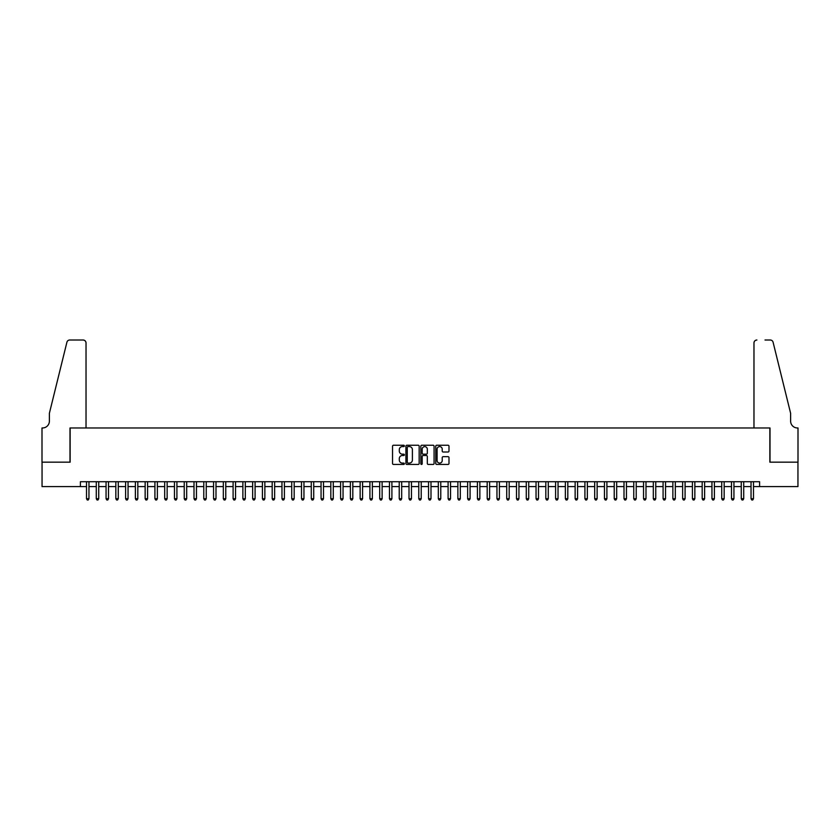 <?xml version="1.0" encoding="UTF-8"?>
<svg xmlns="http://www.w3.org/2000/svg" width="840" height="840" viewBox="0 0 840 840"><rect width="100%" height="100%" fill="white"/><g stroke="black" fill="none" stroke-linecap="round" stroke-linejoin="round"><path stroke-width="1.26" d="M404.366 445.914A0.672 0.672 0 0 0 403.694 445.242L393.498 445.242A0.956 0.956 0 0 0 392.543 446.208L392.543 463.47A0.956 0.956 0 0 0 393.498 464.436L403.694 464.436A0.672 0.672 0 0 0 404.366 463.764A0.672 0.672 0 0 0 403.694 463.092L402.37 463.092A3.066 3.066 0 0 1 399.305 460.016L399.305 458.577A3.066 3.066 0 0 1 402.37 455.511L403.694 455.511A0.672 0.672 0 0 0 404.366 454.839A0.672 0.672 0 0 0 403.694 454.167L402.37 454.167A3.066 3.066 0 0 1 399.305 451.101L399.305 449.663A3.066 3.066 0 0 1 402.37 446.586L403.694 446.586A0.672 0.672 0 0 0 404.366 445.914M448.035 452.004A0.956 0.956 0 0 0 448.991 451.048L448.991 446.208A0.956 0.956 0 0 0 448.035 445.242L436.716 445.242A0.956 0.956 0 0 0 435.761 446.208L435.761 463.47A0.956 0.956 0 0 0 436.716 464.436L448.035 464.436A0.956 0.956 0 0 0 448.991 463.47L448.991 457.622A0.956 0.956 0 0 0 448.035 456.666L443.195 456.666A0.956 0.956 0 0 0 442.229 457.622L442.229 460.519A2.562 2.562 0 0 1 439.667 463.092A2.562 2.562 0 0 1 437.094 460.519L437.094 449.159A2.562 2.562 0 0 1 439.667 446.586A2.562 2.562 0 0 1 442.229 449.159L442.229 451.048A0.956 0.956 0 0 0 443.195 452.004L448.035 452.004M80.409 486.602L42.053 486.602L42.053 462.168L70.14 462.168L70.14 427.969L769.86 427.969L769.86 462.168L797.948 462.168L797.948 486.602L759.591 486.602L759.591 481.709L80.409 481.709L80.409 486.602L86.51 486.602M419.16 446.208A0.956 0.956 0 0 0 418.205 445.242L406.886 445.242A0.956 0.956 0 0 0 405.919 446.208L405.919 463.47A0.956 0.956 0 0 0 406.886 464.436L418.205 464.436A0.956 0.956 0 0 0 419.16 463.47L419.16 446.208M421.796 445.242L433.115 445.242A0.956 0.956 0 0 1 434.081 446.208L434.081 463.47A0.956 0.956 0 0 1 433.115 464.436L428.274 464.436A0.956 0.956 0 0 1 427.319 463.47L427.319 456.467A0.956 0.956 0 0 0 426.353 455.511L423.14 455.511A0.956 0.956 0 0 0 422.184 456.467L422.184 463.764A0.672 0.672 0 0 1 421.512 464.436A0.672 0.672 0 0 1 420.84 463.764L420.84 446.208A0.956 0.956 0 0 1 421.796 445.242M88.956 486.602L96.285 486.602M98.732 486.602L106.061 486.602M108.507 486.602L115.836 486.602M118.272 486.602L125.601 486.602M128.048 486.602L135.377 486.602M137.823 486.602L145.152 486.602M147.588 486.602L154.917 486.602M157.364 486.602L164.692 486.602M167.139 486.602L174.468 486.602M176.915 486.602L184.244 486.602M186.679 486.602L194.009 486.602M196.455 486.602L203.784 486.602M206.231 486.602L213.559 486.602M215.996 486.602L223.325 486.602M225.771 486.602L233.1 486.602M235.547 486.602L242.876 486.602M245.311 486.602L252.651 486.602M255.087 486.602L262.416 486.602M264.863 486.602L272.192 486.602M274.638 486.602L281.967 486.602M284.403 486.602L291.732 486.602M294.179 486.602L301.507 486.602M303.954 486.602L311.283 486.602M313.719 486.602L321.058 486.602M323.494 486.602L330.824 486.602M333.27 486.602L340.599 486.602M343.046 486.602L350.375 486.602M352.81 486.602L360.139 486.602M362.586 486.602L369.915 486.602M372.362 486.602L379.691 486.602M382.127 486.602L389.466 486.602M391.902 486.602L399.231 486.602M401.678 486.602L409.007 486.602M411.453 486.602L418.782 486.602M421.218 486.602L428.547 486.602M430.994 486.602L438.322 486.602M440.769 486.602L448.098 486.602M450.534 486.602L457.874 486.602M460.31 486.602L467.639 486.602M470.085 486.602L477.414 486.602M479.861 486.602L487.19 486.602M489.626 486.602L496.955 486.602M499.401 486.602L506.73 486.602M509.177 486.602L516.506 486.602M518.942 486.602L526.281 486.602M528.717 486.602L536.046 486.602M538.493 486.602L545.822 486.602M548.268 486.602L555.597 486.602M558.033 486.602L565.362 486.602M567.808 486.602L575.138 486.602M577.584 486.602L584.913 486.602M587.349 486.602L594.688 486.602M597.125 486.602L604.453 486.602M606.9 486.602L614.229 486.602M616.675 486.602L624.005 486.602M626.441 486.602L633.77 486.602M636.216 486.602L643.545 486.602M645.992 486.602L653.321 486.602M655.756 486.602L663.086 486.602M665.532 486.602L672.861 486.602M675.308 486.602L682.637 486.602M685.083 486.602L692.412 486.602M694.848 486.602L702.177 486.602M704.624 486.602L711.952 486.602M714.399 486.602L721.728 486.602M724.164 486.602L731.493 486.602M733.94 486.602L741.269 486.602M743.715 486.602L751.044 486.602M753.49 486.602L759.591 486.602M407.935 446.586A0.672 0.672 0 0 0 407.264 447.258L407.264 462.42A0.672 0.672 0 0 0 407.935 463.092L409.332 463.092A3.066 3.066 0 0 0 412.398 460.016L412.398 449.663A3.066 3.066 0 0 0 409.332 446.586L407.935 446.586M427.319 449.201A2.562 2.562 0 0 0 424.746 446.639A2.562 2.562 0 0 0 422.184 449.201L422.184 453.212A0.956 0.956 0 0 0 423.14 454.167L426.353 454.167A0.956 0.956 0 0 0 427.319 453.212L427.319 449.201M88.956 481.709L88.956 498.719L86.51 498.719L86.51 481.709M88.956 498.719L88.221 499.989L87.245 499.989L86.51 498.719M86.027 427.969L86.027 342.941A2.929 2.929 0 0 0 83.097 340.011L69.752 340.011A2.929 2.929 0 0 0 66.906 342.237L49.382 413.301L49.382 421.124A6.835 6.835 0 0 1 42.535 427.969L42 427.969L42 462.168L69.993 462.168L69.993 427.969L86.027 427.969L86.027 342.941C85.838 341.177 84.861 340.2 83.097 340.011L74.981 340.011M66.906 342.237C67.652 340.631 67.652 340.631 66.906 342.237C67.652 340.631 67.652 340.631 66.906 342.237M49.382 421.124A6.835 6.835 0 0 1 42.535 427.969M753.974 427.969L753.974 342.941L753.974 427.969L770.007 427.969L770.007 462.168L798 462.168L798 427.969L797.465 427.969A6.835 6.835 0 0 1 790.619 421.124A6.835 6.835 0 0 0 797.465 427.969M785.243 391.514L773.094 342.237L790.619 413.301L790.619 421.124M765.02 340.011L770.249 340.011A2.929 2.929 0 0 1 773.094 342.237C772.349 340.631 772.349 340.631 773.094 342.237C772.349 340.631 772.349 340.631 773.094 342.237M756.903 340.011A2.929 2.929 0 0 0 753.974 342.941C754.163 341.177 755.139 340.2 756.903 340.011M98.732 481.709L98.732 498.719L96.285 498.719L96.285 481.709M98.732 498.719L97.996 499.989L97.02 499.989L96.285 498.719M108.507 481.709L108.507 498.719L106.061 498.719L106.061 481.709M108.507 498.719L107.772 499.989L106.796 499.989L106.061 498.719M118.272 481.709L118.272 498.719L115.836 498.719L115.836 481.709M118.272 498.719L117.537 499.989L116.561 499.989L115.836 498.719M128.048 481.709L128.048 498.719L125.601 498.719L125.601 481.709M128.048 498.719L127.312 499.989L126.336 499.989L125.601 498.719M137.823 481.709L137.823 498.719L135.377 498.719L135.377 481.709M137.823 498.719L137.088 499.989L136.112 499.989L135.377 498.719M147.588 481.709L147.588 498.719L145.152 498.719L145.152 481.709M147.588 498.719L146.864 499.989L145.877 499.989L145.152 498.719M157.364 481.709L157.364 498.719L154.917 498.719L154.917 481.709M157.364 498.719L156.629 499.989L155.652 499.989L154.917 498.719M167.139 481.709L167.139 498.719L164.692 498.719L164.692 481.709M167.139 498.719L166.404 499.989L165.428 499.989L164.692 498.719M176.915 481.709L176.915 498.719L174.468 498.719L174.468 481.709M176.915 498.719L176.179 499.989L175.203 499.989L174.468 498.719M186.679 481.709L186.679 498.719L184.244 498.719L184.244 481.709M186.679 498.719L185.945 499.989L184.968 499.989L184.244 498.719M196.455 481.709L196.455 498.719L194.009 498.719L194.009 481.709M196.455 498.719L195.72 499.989L194.744 499.989L194.009 498.719M206.231 481.709L206.231 498.719L203.784 498.719L203.784 481.709M206.231 498.719L205.496 499.989L204.519 499.989L203.784 498.719M215.996 481.709L215.996 498.719L213.559 498.719L213.559 481.709M215.996 498.719L215.271 499.989L214.284 499.989L213.559 498.719M225.771 481.709L225.771 498.719L223.325 498.719L223.325 481.709M225.771 498.719L225.036 499.989L224.059 499.989L223.325 498.719M235.547 481.709L235.547 498.719L233.1 498.719L233.1 481.709M235.547 498.719L234.811 499.989L233.835 499.989L233.1 498.719M245.311 481.709L245.311 498.719L242.876 498.719L242.876 481.709M245.311 498.719L244.587 499.989L243.611 499.989L242.876 498.719M255.087 481.709L255.087 498.719L252.651 498.719L252.651 481.709M255.087 498.719L254.352 499.989L253.376 499.989L252.651 498.719M264.863 481.709L264.863 498.719L262.416 498.719L262.416 481.709M264.863 498.719L264.127 499.989L263.151 499.989L262.416 498.719M274.638 481.709L274.638 498.719L272.192 498.719L272.192 481.709M274.638 498.719L273.903 499.989L272.927 499.989L272.192 498.719M284.403 481.709L284.403 498.719L281.967 498.719L281.967 481.709M284.403 498.719L283.679 499.989L282.692 499.989L281.967 498.719M294.179 481.709L294.179 498.719L291.732 498.719L291.732 481.709M294.179 498.719L293.444 499.989L292.467 499.989L291.732 498.719M303.954 481.709L303.954 498.719L301.507 498.719L301.507 481.709M303.954 498.719L303.219 499.989L302.243 499.989L301.507 498.719M313.719 481.709L313.719 498.719L311.283 498.719L311.283 481.709M313.719 498.719L312.994 499.989L312.018 499.989L311.283 498.719M323.494 481.709L323.494 498.719L321.058 498.719L321.058 481.709M323.494 498.719L322.76 499.989L321.783 499.989L321.058 498.719M333.27 481.709L333.27 498.719L330.824 498.719L330.824 481.709M333.27 498.719L332.535 499.989L331.558 499.989L330.824 498.719M343.046 481.709L343.046 498.719L340.599 498.719L340.599 481.709M343.046 498.719L342.31 499.989L341.334 499.989L340.599 498.719M352.81 481.709L352.81 498.719L350.375 498.719L350.375 481.709M352.81 498.719L352.086 499.989L351.099 499.989L350.375 498.719M362.586 481.709L362.586 498.719L360.139 498.719L360.139 481.709M362.586 498.719L361.851 499.989L360.875 499.989L360.139 498.719M372.362 481.709L372.362 498.719L369.915 498.719L369.915 481.709M372.362 498.719L371.627 499.989L370.65 499.989L369.915 498.719M382.127 481.709L382.127 498.719L379.691 498.719L379.691 481.709M382.127 498.719L381.402 499.989L380.425 499.989L379.691 498.719M391.902 481.709L391.902 498.719L389.466 498.719L389.466 481.709M391.902 498.719L391.167 499.989L390.191 499.989L389.466 498.719M401.678 481.709L401.678 498.719L399.231 498.719L399.231 481.709M401.678 498.719L400.943 499.989L399.966 499.989L399.231 498.719M411.453 481.709L411.453 498.719L409.007 498.719L409.007 481.709M411.453 498.719L410.718 499.989L409.742 499.989L409.007 498.719M421.218 481.709L421.218 498.719L418.782 498.719L418.782 481.709M421.218 498.719L420.494 499.989L419.507 499.989L418.782 498.719M430.994 481.709L430.994 498.719L428.547 498.719L428.547 481.709M430.994 498.719L430.259 499.989L429.282 499.989L428.547 498.719M440.769 481.709L440.769 498.719L438.322 498.719L438.322 481.709M440.769 498.719L440.034 499.989L439.058 499.989L438.322 498.719M450.534 481.709L450.534 498.719L448.098 498.719L448.098 481.709M450.534 498.719L449.81 499.989L448.833 499.989L448.098 498.719M460.31 481.709L460.31 498.719L457.874 498.719L457.874 481.709M460.31 498.719L459.575 499.989L458.598 499.989L457.874 498.719M470.085 481.709L470.085 498.719L467.639 498.719L467.639 481.709M470.085 498.719L469.35 499.989L468.374 499.989L467.639 498.719M479.861 481.709L479.861 498.719L477.414 498.719L477.414 481.709M479.861 498.719L479.126 499.989L478.149 499.989L477.414 498.719M489.626 481.709L489.626 498.719L487.19 498.719L487.19 481.709M489.626 498.719L488.901 499.989L487.914 499.989L487.19 498.719M499.401 481.709L499.401 498.719L496.955 498.719L496.955 481.709M499.401 498.719L498.666 499.989L497.69 499.989L496.955 498.719M509.177 481.709L509.177 498.719L506.73 498.719L506.73 481.709M509.177 498.719L508.442 499.989L507.465 499.989L506.73 498.719M518.942 481.709L518.942 498.719L516.506 498.719L516.506 481.709M518.942 498.719L518.217 499.989L517.24 499.989L516.506 498.719M528.717 481.709L528.717 498.719L526.281 498.719L526.281 481.709M528.717 498.719L527.982 499.989L527.006 499.989L526.281 498.719M538.493 481.709L538.493 498.719L536.046 498.719L536.046 481.709M538.493 498.719L537.758 499.989L536.781 499.989L536.046 498.719M548.268 481.709L548.268 498.719L545.822 498.719L545.822 481.709M548.268 498.719L547.533 499.989L546.557 499.989L545.822 498.719M558.033 481.709L558.033 498.719L555.597 498.719L555.597 481.709M558.033 498.719L557.308 499.989L556.322 499.989L555.597 498.719M567.808 481.709L567.808 498.719L565.362 498.719L565.362 481.709M567.808 498.719L567.074 499.989L566.097 499.989L565.362 498.719M577.584 481.709L577.584 498.719L575.138 498.719L575.138 481.709M577.584 498.719L576.849 499.989L575.873 499.989L575.138 498.719M587.349 481.709L587.349 498.719L584.913 498.719L584.913 481.709M587.349 498.719L586.625 499.989L585.648 499.989L584.913 498.719M597.125 481.709L597.125 498.719L594.688 498.719L594.688 481.709M597.125 498.719L596.389 499.989L595.413 499.989L594.688 498.719M606.9 481.709L606.9 498.719L604.453 498.719L604.453 481.709M606.9 498.719L606.165 499.989L605.188 499.989L604.453 498.719M616.675 481.709L616.675 498.719L614.229 498.719L614.229 481.709M616.675 498.719L615.941 499.989L614.964 499.989L614.229 498.719M626.441 481.709L626.441 498.719L624.005 498.719L624.005 481.709M626.441 498.719L625.716 499.989L624.729 499.989L624.005 498.719M636.216 481.709L636.216 498.719L633.77 498.719L633.77 481.709M636.216 498.719L635.481 499.989L634.505 499.989L633.77 498.719M645.992 481.709L645.992 498.719L643.545 498.719L643.545 481.709M645.992 498.719L645.256 499.989L644.28 499.989L643.545 498.719M655.756 481.709L655.756 498.719L653.321 498.719L653.321 481.709M655.756 498.719L655.032 499.989L654.055 499.989L653.321 498.719M665.532 481.709L665.532 498.719L663.086 498.719L663.086 481.709M665.532 498.719L664.797 499.989L663.821 499.989L663.086 498.719M675.308 481.709L675.308 498.719L672.861 498.719L672.861 481.709M675.308 498.719L674.573 499.989L673.596 499.989L672.861 498.719M685.083 481.709L685.083 498.719L682.637 498.719L682.637 481.709M685.083 498.719L684.348 499.989L683.372 499.989L682.637 498.719M694.848 481.709L694.848 498.719L692.412 498.719L692.412 481.709M694.848 498.719L694.124 499.989L693.137 499.989L692.412 498.719M704.624 481.709L704.624 498.719L702.177 498.719L702.177 481.709M704.624 498.719L703.889 499.989L702.912 499.989L702.177 498.719M714.399 481.709L714.399 498.719L711.952 498.719L711.952 481.709M714.399 498.719L713.664 499.989L712.688 499.989L711.952 498.719M724.164 481.709L724.164 498.719L721.728 498.719L721.728 481.709M724.164 498.719L723.44 499.989L722.463 499.989L721.728 498.719M733.94 481.709L733.94 498.719L731.493 498.719L731.493 481.709M733.94 498.719L733.204 499.989L732.228 499.989L731.493 498.719M743.715 481.709L743.715 498.719L741.269 498.719L741.269 481.709M743.715 498.719L742.98 499.989L742.004 499.989L741.269 498.719M753.49 481.709L753.49 498.719L751.044 498.719L751.044 481.709M753.49 498.719L752.755 499.989L751.779 499.989L751.044 498.719"/></g></svg>
